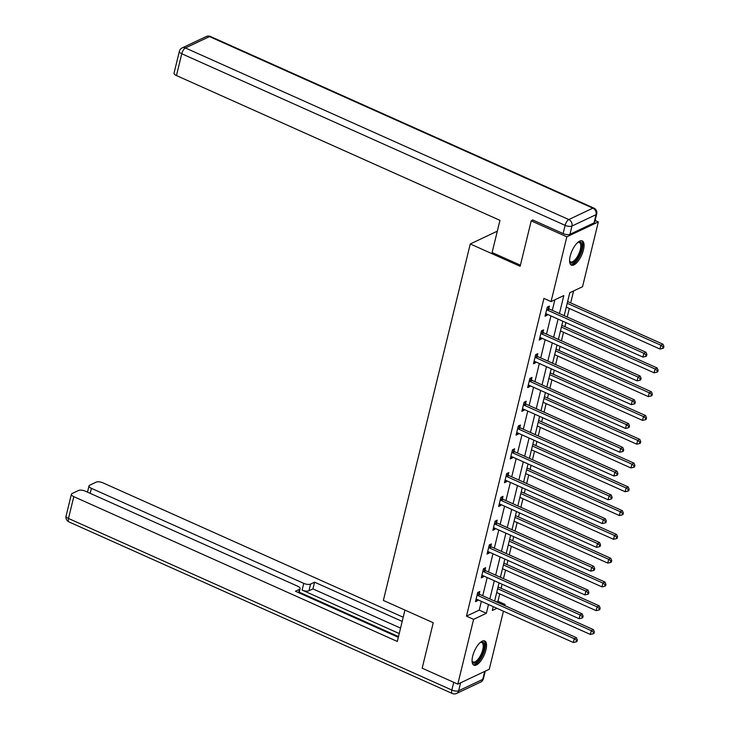 <?xml version="1.0" encoding="UTF-8"?>
<svg xmlns="http://www.w3.org/2000/svg" width="730" height="730" viewBox="0 0 730 730"><rect width="100%" height="100%" fill="white"/><g stroke="black" fill="none" stroke-linecap="round" stroke-linejoin="round"><path stroke-width="1.09" d="M472.666 656.197A13.268 5.265 -65.9 0 1 484.72 640.949A13.268 5.265 -65.9 0 1 485.943 649.919A13.268 5.265 -65.9 0 1 473.88 665.167A13.268 5.265 -65.9 0 1 472.666 656.197M570.194 256.13A13.268 5.265 -65.9 0 1 582.248 240.882A13.268 5.265 -65.9 0 1 583.471 249.861A13.268 5.265 -65.9 0 1 571.408 265.109A13.268 5.265 -65.9 0 1 570.194 256.13M595.123 220.487L598.335 221.92L582.54 286.717L569.774 292.748L564.19 315.661M496.537 601.931L497.951 601.264L499.749 593.892M501.108 588.316L502.103 584.228M503.463 578.653L505.552 570.103M506.912 564.527L507.907 560.448M509.266 554.873L511.347 546.323M512.706 540.748L513.701 536.659M515.061 531.084L517.15 522.534M518.51 516.959L519.505 512.88M520.864 507.304L522.945 498.754M524.304 493.179L525.299 489.091M526.659 483.515L528.739 474.965M530.099 469.39L531.093 465.311M532.453 459.736L534.542 451.186M535.902 445.61L536.897 441.522M538.256 435.947L540.337 427.397M541.697 421.821L542.691 417.743M544.051 412.167L546.14 403.617M547.5 398.042L548.495 393.954M549.854 388.378L551.935 379.828M553.294 374.253L554.289 370.174M555.649 364.599L557.729 356.048M559.089 350.473L560.083 346.385M561.443 340.81L563.533 332.26M564.892 326.684L565.887 322.605M567.246 317.03L569.327 308.48M570.687 302.904L573.607 290.941M497.951 601.264L505.078 604.449L504.795 605.626M503.435 611.202L489.283 669.246L457.801 684.138L473.597 619.341L486.363 613.3L488.498 604.522M457.801 684.138L422.168 668.187L433.246 622.754L383.369 600.425L470.266 243.966L497.312 231.173M559.436 313.535L563.815 295.568L551.05 301.599L543.923 298.415L466.47 616.147L479.236 610.116L481.371 601.328M482.731 595.753L487.175 577.549M488.534 571.973L492.969 553.76M494.329 548.184L498.773 529.98M500.132 524.405L504.567 506.191M505.927 500.616L510.361 482.411M511.721 476.836L516.165 458.623M517.524 453.047L521.959 434.843M523.319 429.267L527.763 411.054M529.122 405.478L533.557 387.274M534.917 381.699L539.351 363.485M540.711 357.91L545.155 339.705M546.514 334.13L550.949 315.917M552.309 310.341L554.882 299.793M548.796 308.544L549.398 306.08L547.272 307.084L545.036 316.236L547.171 315.223L547.39 314.32M543.001 332.332L543.604 329.86L541.468 330.873L539.242 340.016L541.368 339.012L541.587 338.109M537.198 356.112L537.8 353.649L535.674 354.652L533.447 363.805L535.574 362.792L535.793 361.888M531.404 379.901L532.006 377.428L529.88 378.441L527.644 387.584L529.77 386.581L529.989 385.677M525.6 403.681L526.202 401.217L524.076 402.221L521.85 411.373L523.976 410.36L524.195 409.457M519.806 427.47L520.408 424.997L518.282 426.01L516.046 435.153L518.181 434.149L518.4 433.246M514.011 451.249L514.614 448.786L512.478 449.789L510.252 458.942L512.378 457.929L512.597 457.026M508.208 475.038L508.81 472.565L506.684 473.578L504.457 482.722L506.583 481.718L506.802 480.814M502.413 498.818L503.016 496.354L500.889 497.358L498.654 506.511L500.78 505.498L500.999 504.594M496.61 522.607L497.212 520.134L495.086 521.147L492.859 530.29L494.986 529.286L495.205 528.383M490.815 546.387L491.418 543.923L489.292 544.927L487.056 554.079L489.191 553.066L489.41 552.163M485.021 570.176L485.623 567.703L483.488 568.716L481.262 577.859L483.388 576.855L483.607 575.952M479.218 593.955L479.82 591.492L477.694 592.495L475.467 601.648L477.593 600.635L477.812 599.731M470.266 243.966L520.143 266.295L531.221 220.861L532.918 220.058M531.221 220.861L566.845 236.803L598.335 221.92M466.47 616.147L473.597 619.341M551.05 301.599L566.845 236.803M489.857 598.947L494.301 580.733M495.661 575.158L500.096 556.953M501.455 551.378L505.899 533.165M507.259 527.589L511.693 509.385M513.053 503.81L517.488 485.596M518.847 480.021L523.291 461.816M524.651 456.241L529.086 438.027M530.445 432.452L534.889 414.248M536.249 408.672L540.684 390.459M542.043 384.883L546.478 366.679M547.838 361.104L552.282 342.89M553.641 337.315L558.076 319.11M493.252 606.648L492.321 610.49L496.938 608.3M503.663 605.124L505.078 604.449M562.83 321.237L558.386 339.441M557.027 345.016L552.592 363.23M551.232 368.805L546.797 387.01M545.438 392.585L540.994 410.798M539.634 416.374L535.199 434.578M533.84 440.154L529.396 458.367M528.036 463.942L523.602 482.147M522.242 487.722L517.807 505.936M516.448 511.511L512.004 529.715M510.644 535.291L506.209 553.504M504.85 559.08L500.406 577.284M499.046 582.859L494.611 601.073M479.236 610.116L486.363 613.3M545.474 314.466L547.171 315.223M539.671 338.255L541.368 339.012M533.876 362.034L535.574 362.792M528.073 385.823L529.77 386.581M522.279 409.603L523.976 410.36M516.484 433.392L518.181 434.149M510.681 457.172L512.378 457.929M504.886 480.961L506.583 481.718M499.083 504.74L500.78 505.498M493.288 528.529L494.986 529.286M487.494 552.309L489.191 553.066M481.69 576.098L483.388 576.855M475.896 599.877L477.593 600.635M546.67 309.557L546.852 309.739A1.697 1.414 -115.3 0 0 547.363 310.086L643.842 353.265L642.911 357.079L546.432 313.9A1.697 1.414 -115.3 0 0 545.876 313.772L545.639 313.763M547.29 307.075L548.987 308.726A1.697 1.414 -115.3 0 0 549.489 309.082L645.968 352.262L643.842 353.265L646.059 354.935L645.685 356.468L646.534 356.058L646.908 354.534L646.059 354.935M646.908 354.534L645.968 352.262M642.911 357.079L645.685 356.468M566.27 307.111L659.929 349.031L660.86 345.217L662.986 344.213L567.63 301.536M663.077 346.896L662.703 348.42L663.552 348.018L663.926 346.485L663.077 346.896L660.86 345.217L567.201 303.297M662.703 348.42L659.929 349.031M662.986 344.213L663.926 346.485M577.85 242.378A11.479 4.553 -65.9 0 1 578.123 242.232A11.479 4.553 -65.9 0 1 581.919 244.988A11.479 4.553 -65.9 0 1 576.901 259.387A11.479 4.553 -65.9 0 1 569.665 261.13A11.479 4.553 -65.9 0 1 569.592 260.829M569.582 260.71A10.631 4.216 114.1 0 0 570.632 261.869A10.631 4.216 114.1 0 0 577.339 256.741A10.631 4.216 114.1 0 0 580.742 245.225A10.631 4.216 114.1 0 0 579.319 242.46A10.631 4.216 114.1 0 0 577.758 242.451M570.769 264.661A13.186 5.229 114.1 0 0 578.917 257.644A13.186 5.229 114.1 0 0 582.841 243.875A13.186 5.229 114.1 0 0 581.491 240.699M480.322 642.436A11.479 4.553 -65.9 0 1 480.595 642.29A11.479 4.553 -65.9 0 1 484.392 645.055A11.479 4.553 -65.9 0 1 479.382 659.455A11.479 4.553 -65.9 0 1 472.137 661.197A11.479 4.553 -65.9 0 1 472.064 660.896M472.064 660.778A10.631 4.216 114.1 0 0 473.104 661.937A10.631 4.216 114.1 0 0 479.811 656.799A10.631 4.216 114.1 0 0 483.214 645.284A10.631 4.216 114.1 0 0 481.791 642.528A10.631 4.216 114.1 0 0 480.23 642.519M473.241 664.729A13.186 5.229 114.1 0 0 481.389 657.712A13.186 5.229 114.1 0 0 485.313 643.942A13.186 5.229 114.1 0 0 483.963 640.767M520.408 265.191L492.111 252.525L499.959 220.35L176.45 75.555A5.101 1.971 -166.3 0 1 174.041 73.137L179.361 51.337A5.101 1.971 13.7 0 0 181.761 53.755L176.45 75.555M569.947 234.284L594.028 222.896L596.036 214.656L571.955 226.044L569.947 234.284A5.101 1.971 -166.3 0 1 563.122 233.573L532.48 219.858L532.371 220.314M596.72 213.954A5.101 5.101 0 0 0 593.846 208.087A5.101 2.026 114.1 0 0 592.879 208.169L209.51 36.582L185.429 47.97L568.798 219.557L592.879 208.169A5.101 4.252 -115.3 0 1 596.036 214.656A5.101 1.971 13.7 0 0 596.72 213.954L594.713 222.185A5.101 1.971 -166.3 0 1 594.028 222.896M404.949 610.088L397.302 641.46L73.794 496.655L68.483 518.464L451.843 690.051L453.731 682.313M399.228 633.549L302.12 590.077L303.753 583.37L91.405 488.333L90.192 493.343M303.753 583.37A5.101 1.971 13.7 0 0 310.588 584.082L308.945 590.789A5.101 1.971 -166.3 0 1 302.12 590.077M402.193 621.403L314.584 582.184L310.588 584.082M403.206 617.233L102.985 482.858A5.101 1.971 13.7 0 0 96.15 482.147L89.69 485.213A5.101 1.971 13.7 0 0 89.005 485.915A5.101 1.971 13.7 0 0 91.405 488.333M298.625 592.669L299.437 589.347A5.101 1.971 13.7 0 0 300.121 588.645A5.101 1.971 13.7 0 0 297.712 586.226L85.364 491.19A5.101 1.971 13.7 0 0 78.539 490.478L72.069 493.535A5.101 1.971 13.7 0 0 71.394 494.246A5.101 1.971 13.7 0 0 73.794 496.655M299.437 589.347L295.44 591.245L398.315 637.29M398.489 636.596L299.254 592.185M400.551 628.11L312.951 588.9L308.945 590.789M312.951 588.9L314.584 582.184M540.866 333.336L541.058 333.519A1.697 1.414 -115.3 0 0 541.56 333.865L638.047 377.054L637.117 380.868L540.638 337.68A1.697 1.414 -115.3 0 0 540.072 337.552L539.844 337.552M541.496 330.854L543.184 332.515A1.697 1.414 -115.3 0 0 543.686 332.862L640.173 376.05L638.047 377.054L640.256 378.724L639.881 380.248L640.739 379.846L641.104 378.322L640.256 378.724M641.104 378.322L640.173 376.05M637.117 380.868L639.881 380.248M535.072 357.125L535.263 357.308A1.697 1.414 -115.3 0 0 535.765 357.654L632.244 400.834L631.313 404.648L534.834 361.469A1.697 1.414 -115.3 0 0 534.278 361.341L534.05 361.332M535.701 354.643L537.389 356.295A1.697 1.414 -115.3 0 0 537.891 356.651L634.37 399.83L632.244 400.834L634.461 402.504L634.087 404.037L634.936 403.626L635.31 402.102L634.461 402.504M635.31 402.102L634.37 399.83M631.313 404.648L634.087 404.037M560.476 330.9L654.135 372.82L655.065 369.006L657.192 368.002L561.835 325.315M657.274 370.676L656.909 372.2L657.757 371.798L658.131 370.274L657.274 370.676L655.065 369.006L561.407 327.086M656.909 372.2L654.135 372.82M657.192 368.002L658.131 370.274M554.672 354.68L648.34 396.6L649.262 392.786L651.397 391.782L556.032 349.104M651.479 394.465L651.105 395.988L651.954 395.587L652.328 394.054L651.479 394.465L649.262 392.786L555.603 350.865M651.105 395.988L648.34 396.6M651.397 391.782L652.328 394.054M529.277 380.905L529.46 381.087A1.697 1.414 -115.3 0 0 529.971 381.434L626.449 424.623L625.519 428.437L529.04 385.248A1.697 1.414 -115.3 0 0 528.474 385.121L528.246 385.121M529.898 378.423L531.586 380.084A1.697 1.414 -115.3 0 0 532.097 380.43L628.576 423.619L626.449 424.623L628.658 426.293L628.293 427.816L629.141 427.415L629.515 425.891L628.658 426.293M629.515 425.891L628.576 423.619M625.519 428.437L628.293 427.816M523.474 404.694L523.665 404.876A1.697 1.414 -115.3 0 0 524.167 405.223L620.655 448.402L619.724 452.217L523.237 409.037A1.697 1.414 -115.3 0 0 522.68 408.909L522.452 408.9M524.104 402.212L525.792 403.863A1.697 1.414 -115.3 0 0 526.293 404.219L622.781 447.399L620.655 448.402L622.863 450.072L622.489 451.605L623.338 451.195L623.712 449.671L622.863 450.072M623.712 449.671L622.781 447.399M619.724 452.217L622.489 451.605M517.68 428.474L517.862 428.656A1.697 1.414 -115.3 0 0 518.373 429.003L614.852 472.191L613.921 476.006L517.442 432.817A1.697 1.414 -115.3 0 0 516.886 432.689L516.648 432.689M518.3 425.991L519.997 427.652A1.697 1.414 -115.3 0 0 520.499 427.999L616.978 471.188L614.852 472.191L617.069 473.861L616.695 475.385L617.543 474.984L617.918 473.46L617.069 473.861M617.918 473.46L616.978 471.188M613.921 476.006L616.695 475.385M548.878 378.469L642.537 420.389L643.468 416.575L645.594 415.571L550.237 372.884M645.676 418.244L645.311 419.768L646.159 419.367L646.534 417.843L645.676 418.244L643.468 416.575L549.809 374.654M645.311 419.768L642.537 420.389M645.594 415.571L646.534 417.843M543.083 402.248L636.742 444.168L637.673 440.354L639.799 439.351L544.443 396.673M639.881 442.033L639.507 443.557L640.365 443.156L640.73 441.623L639.881 442.033L637.673 440.354L544.005 398.434M639.507 443.557L636.742 444.168M639.799 439.351L640.73 441.623M537.28 426.028L630.939 467.957L631.87 464.143L633.996 463.139L538.64 420.453M634.087 465.813L633.713 467.337L634.562 466.935L634.936 465.411L634.087 465.813L631.87 464.143L538.211 422.223M633.713 467.337L630.939 467.957M633.996 463.139L634.936 465.411M511.876 452.262L512.068 452.445A1.697 1.414 -115.3 0 0 512.57 452.792L609.057 495.971L608.127 499.785L511.648 456.606A1.697 1.414 -115.3 0 0 511.082 456.478L510.854 456.469M512.506 449.78L514.194 451.432A1.697 1.414 -115.3 0 0 514.696 451.788L611.183 494.967L609.057 495.971L611.265 497.641L610.891 499.174L611.749 498.763L612.114 497.239L611.265 497.641M612.114 497.239L611.183 494.967M608.127 499.785L610.891 499.174M531.486 449.817L625.145 491.737L626.075 487.923L628.202 486.919L532.845 444.241M628.284 489.602L627.919 491.126L628.767 490.724L629.141 489.191L628.284 489.602L626.075 487.923L532.416 446.003M627.919 491.126L625.145 491.737M628.202 486.919L629.141 489.191M506.082 476.042L506.273 476.225A1.697 1.414 -115.3 0 0 506.775 476.571L603.254 519.76L602.323 523.574L505.844 480.386A1.697 1.414 -115.3 0 0 505.288 480.258L505.06 480.258M506.711 473.56L508.399 475.221A1.697 1.414 -115.3 0 0 508.901 475.568L605.38 518.756L603.254 519.76L605.471 521.43L605.097 522.954L605.946 522.552L606.32 521.028L605.471 521.43M606.32 521.028L605.38 518.756M602.323 523.574L605.097 522.954M525.682 473.597L619.35 515.526L620.272 511.712L622.407 510.708L527.042 468.021M622.489 513.382L622.115 514.905L622.964 514.504L623.338 512.98L622.489 513.382L620.272 511.712L526.613 469.792M622.115 514.905L619.35 515.526M622.407 510.708L623.338 512.98M500.287 499.831L500.47 500.014A1.697 1.414 -115.3 0 0 500.981 500.36L597.459 543.54L596.529 547.354L500.05 504.174A1.697 1.414 -115.3 0 0 499.484 504.047L499.256 504.038M500.908 497.349L502.596 499.001A1.697 1.414 -115.3 0 0 503.107 499.356L599.586 542.536L597.459 543.54L599.668 545.21L599.303 546.743L600.151 546.332L600.525 544.808L599.668 545.21M600.525 544.808L599.586 542.536M596.529 547.354L599.303 546.743M519.888 497.386L613.547 539.306L614.477 535.491L616.604 534.488L521.247 491.81M616.686 537.17L616.321 538.694L617.169 538.293L617.543 536.76L616.686 537.17L614.477 535.491L520.818 493.571M616.321 538.694L613.547 539.306M616.604 534.488L617.543 536.76M494.484 523.611L494.675 523.793A1.697 1.414 -115.3 0 0 495.177 524.14L591.665 567.329L590.734 571.143L494.246 527.954A1.697 1.414 -115.3 0 0 493.69 527.827L493.462 527.827M495.113 521.129L496.802 522.789A1.697 1.414 -115.3 0 0 497.303 523.136L593.791 566.325L591.665 567.329L593.873 568.998L593.499 570.522L594.348 570.121L594.722 568.597L593.873 568.998M594.722 568.597L593.791 566.325M590.734 571.143L593.499 570.522M514.093 521.165L607.752 563.095L608.683 559.28L610.809 558.277L515.453 515.59M610.891 560.95L610.517 562.474L611.375 562.073L611.74 560.549L610.891 560.95L608.683 559.28L515.015 517.36M610.517 562.474L607.752 563.095M610.809 558.277L611.74 560.549M488.689 547.4L488.872 547.582A1.697 1.414 -115.3 0 0 489.383 547.929L585.861 591.108L584.931 594.923L488.452 551.743A1.697 1.414 -115.3 0 0 487.895 551.615L487.658 551.606M489.31 544.918L491.007 546.569A1.697 1.414 -115.3 0 0 491.509 546.925L587.988 590.105L585.861 591.108L588.079 592.778L587.705 594.311L588.553 593.901L588.928 592.377L588.079 592.778M588.928 592.377L587.988 590.105M584.931 594.923L587.705 594.311M508.29 544.954L601.949 586.874L602.88 583.06L605.006 582.056L509.649 539.379M605.097 584.739L604.723 586.263L605.572 585.861L605.946 584.328L605.097 584.739L602.88 583.06L509.221 541.14M604.723 586.263L601.949 586.874M605.006 582.056L605.946 584.328M482.895 571.179L483.077 571.362A1.697 1.414 -115.3 0 0 483.579 571.709L580.067 614.897L579.136 618.712L482.658 575.523A1.697 1.414 -115.3 0 0 482.092 575.395L481.864 575.395M483.515 568.697L485.204 570.358A1.697 1.414 -115.3 0 0 485.715 570.705L582.193 613.894L580.067 614.897L582.275 616.567L581.901 618.091L582.759 617.689L583.124 616.166L582.275 616.567M583.124 616.166L582.193 613.894M579.136 618.712L581.901 618.091M502.495 568.734L596.154 610.663L597.085 606.849L599.211 605.845L503.855 563.159M599.293 608.519L598.928 610.043L599.777 609.641L600.151 608.117L599.293 608.519L597.085 606.849L503.426 564.929M598.928 610.043L596.154 610.663M599.211 605.845L600.151 608.117M477.091 594.968L477.283 595.151A1.697 1.414 -115.3 0 0 477.785 595.498L574.264 638.677L573.342 642.491L476.854 599.312A1.697 1.414 -115.3 0 0 476.298 599.184L476.07 599.175M477.721 592.486L479.409 594.138A1.697 1.414 -115.3 0 0 479.911 594.494L576.39 637.673L574.264 638.677L576.481 640.347L576.107 641.88L576.955 641.469L577.33 639.945L576.481 640.347M577.33 639.945L576.39 637.673M573.342 642.491L576.107 641.88M496.692 592.523L590.36 634.443L591.282 630.629L593.417 629.625L498.052 586.947M593.499 632.308L593.125 633.832L593.974 633.43L594.348 631.897L593.499 632.308L591.282 630.629L497.623 588.708M593.125 633.832L590.36 634.443M593.417 629.625L594.348 631.897M546.852 309.739L548.987 308.726M547.363 310.086L549.489 309.082M563.122 233.573L565.13 225.342L181.761 53.755A5.101 2.026 114.1 0 1 185.429 47.97A5.101 4.252 -115.3 0 0 182.135 47.934L206.216 36.546A5.101 4.252 64.7 0 1 209.51 36.582A5.101 2.026 114.1 0 1 210.486 36.5A5.101 5.101 0 0 0 206.216 36.546M565.13 225.342A5.101 1.971 13.7 0 0 571.955 226.044A5.101 4.252 64.7 0 0 568.798 219.557A5.101 2.026 114.1 0 0 565.13 225.342M460.612 682.805L458.668 690.753L482.749 679.365L484.693 671.417M66.074 516.046A5.101 5.101 0 0 0 68.948 521.913A5.101 2.026 114.1 0 1 68.483 518.464A5.101 1.971 -166.3 0 1 66.074 516.046L71.394 494.246M483.433 678.663A5.101 1.971 -166.3 0 1 482.749 679.365A5.101 4.252 -115.3 0 1 480.659 682.066A5.101 5.101 0 0 0 483.433 678.663L485.267 671.144M452.308 693.5A5.101 5.101 0 0 0 456.579 693.454A5.101 4.252 64.7 0 0 458.668 690.753A5.101 1.971 -166.3 0 1 451.843 690.051A5.101 2.026 114.1 0 0 452.308 693.5L68.948 521.913M541.058 333.519L543.184 332.515M541.56 333.865L543.686 332.862M535.263 357.308L537.389 356.295M535.765 357.654L537.891 356.651M529.46 381.087L531.586 380.084M529.971 381.434L532.097 380.43M523.665 404.876L525.792 403.863M524.167 405.223L526.293 404.219M517.862 428.656L519.997 427.652M518.373 429.003L520.499 427.999M512.068 452.445L514.194 451.432M512.57 452.792L514.696 451.788M506.273 476.225L508.399 475.221M506.775 476.571L508.901 475.568M500.47 500.014L502.596 499.001M500.981 500.36L503.107 499.356M494.675 523.793L496.802 522.789M495.177 524.14L497.303 523.136M488.872 547.582L491.007 546.569M489.383 547.929L491.509 546.925M483.077 571.362L485.204 570.358M483.579 571.709L485.715 570.705M477.283 595.151L479.409 594.138M477.785 595.498L479.911 594.494M182.135 47.934A5.101 5.101 0 0 0 179.361 51.337M593.846 208.087L210.486 36.5M480.659 682.066L456.579 693.454M300.121 588.645L299.09 592.879M89.005 485.915L87.49 492.139"/></g></svg>

